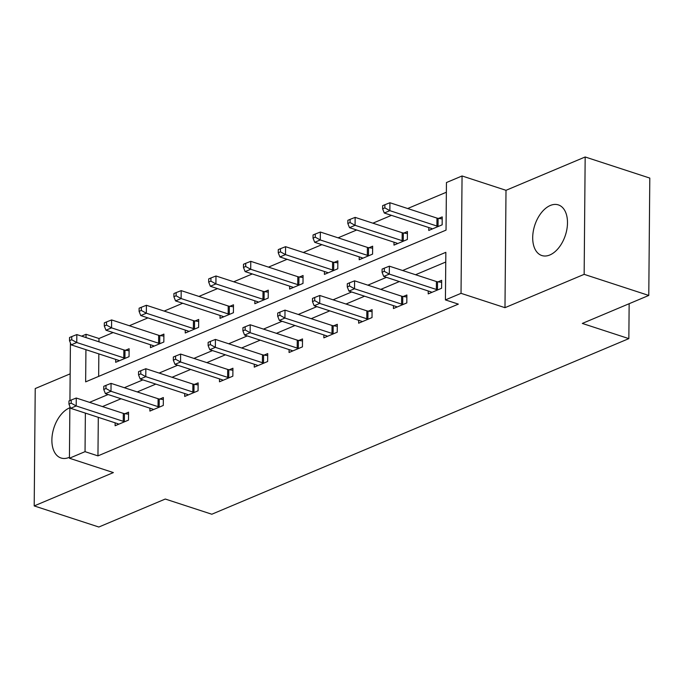 <?xml version="1.0" encoding="UTF-8"?>
<svg xmlns="http://www.w3.org/2000/svg" width="684" height="684" viewBox="0 0 684 684"><rect width="100%" height="100%" fill="white"/><g stroke="black" fill="none" stroke-linecap="round" stroke-linejoin="round"><path stroke-width="1.03" d="M550.312 205.474A26.633 16.1 -71.9 0 0 533.255 231.414A26.633 16.1 -71.9 0 0 541.831 255.534A26.633 16.1 -71.9 0 0 549.876 254.961A26.633 16.1 -71.9 0 0 566.933 229.02A26.633 16.1 -71.9 0 0 558.358 204.901A26.633 16.1 -71.9 0 0 550.312 205.474M69.862 407.784A26.633 16.1 -71.9 0 0 69.494 407.938A26.633 16.1 -71.9 0 0 52.437 433.878A26.633 16.1 -71.9 0 0 61.013 457.998A26.633 16.1 -71.9 0 0 69.067 457.425A26.633 16.1 -71.9 0 0 69.435 457.263M85.927 349.678L85.645 381.869L446.036 230.123L446.447 182.542L462.059 175.968L461.033 293.333L445.421 299.908L445.84 252.328L402.645 270.513M506.006 190.314L504.98 307.68L584.153 274.344L648.774 295.445L649.8 178.079L585.171 156.978L506.006 190.314L462.059 175.968M70.161 373.84L35.226 388.555L34.2 505.921L113.373 472.584L69.426 458.229L69.879 406.433M81.635 336.152L86.056 334.288L86.03 337.588M113.142 332.552L98.983 338.512L86.056 334.288M446.361 192.238L407.673 208.526M391.462 215.357L372.883 223.181M356.672 230.004L338.093 237.827M321.882 244.658L303.303 252.482M287.092 259.304L268.513 267.128M252.302 273.951L233.723 281.774M217.512 288.605L198.933 296.428M182.722 303.251L164.143 311.075M147.932 317.898L129.353 325.721M584.153 274.344L585.171 156.978M648.774 295.445L582.315 323.429L628.844 338.623L211.809 514.231L165.28 499.038L98.829 527.022L34.2 505.921M628.844 338.623L629.152 303.713M98.983 338.512L98.958 341.812M98.847 353.893L98.65 376.397M115.69 359.391L115.664 362.306L129.045 356.672L129.114 348.737L125.505 350.259M150.48 344.745L150.454 347.652L163.835 342.017L163.903 334.091L160.295 335.605M185.27 330.098L185.244 333.005L198.625 327.371L198.693 319.437L195.085 320.958M220.06 315.444L220.034 318.351L233.415 312.716L233.483 304.79L229.875 306.312M254.85 300.798L254.824 303.705L268.205 298.07L268.273 290.144L264.665 291.658M289.64 286.143L289.614 289.058L302.995 283.424L303.063 275.49L299.455 277.011M324.43 271.497L324.404 274.404L337.785 268.769L337.853 260.843L334.245 262.365M359.22 256.851L359.194 259.758L372.575 254.123L372.643 246.189L369.035 247.711M394.01 242.196L393.984 245.111L407.365 239.477L407.433 231.543L403.825 233.064M428.8 227.55L428.774 230.457L442.155 224.822L442.223 216.896L438.615 218.41M98.299 417.334L97.957 455.877L458.348 304.123L445.421 299.908M445.754 262.023L415.573 274.729M399.362 281.56L380.783 289.383M364.572 296.206L345.993 304.029M329.782 310.861L311.203 318.684M294.992 325.507L276.413 333.33M260.202 340.153L241.623 347.976M225.412 354.808L206.833 362.631M190.622 369.454L172.043 377.277M155.832 384.1L137.253 391.923M121.042 398.755L102.463 406.578M115.134 422.832L115.109 425.747L128.489 420.113L128.558 412.178L124.95 413.7M149.924 408.186L149.899 411.093L163.279 405.458L163.348 397.532L159.74 399.054M184.714 393.539L184.689 396.446L198.069 390.812L198.138 382.878L194.53 384.399M219.504 378.885L219.478 381.8L232.859 376.166L232.928 368.231L229.32 369.753M254.294 364.239L254.268 367.146L267.649 361.511L267.718 353.585L264.109 355.099M289.084 349.592L289.058 352.499L302.439 346.865L302.508 338.931L298.899 340.452M323.874 334.938L323.848 337.845L337.229 332.21L337.298 324.284L333.689 325.806M358.664 320.292L358.638 323.199L372.019 317.564L372.087 309.638L368.479 311.152M393.454 305.637L393.428 308.552L406.809 302.918L406.877 294.984L403.269 296.505M428.244 290.991L428.218 293.898L441.599 288.263L441.667 280.337L438.059 281.859M504.98 307.68L461.033 293.333M97.957 455.877L85.038 451.662L69.426 458.229M69.93 400.55L70.426 342.992M85.372 413.119L85.038 451.662M386.434 277.336L367.855 285.16M351.644 291.991L333.065 299.814M316.854 306.637L298.275 314.46M282.064 321.283L263.485 329.107M247.275 335.938L228.695 343.761M212.485 350.584L193.905 358.407M177.695 365.23L159.115 373.054M142.905 379.885L124.326 387.708M108.115 394.531L89.536 402.354M123.248 421.318L123.317 413.384L76.266 398.02L76.198 405.954L123.248 421.318A3.411 1.265 -179.5 0 0 124.368 421.558L124.881 421.626M71.187 403.184L71.213 400.012L68.981 400.944L68.956 404.116L71.187 403.184L76.198 405.954L70.623 408.297L117.665 423.661A3.411 1.265 -179.5 0 1 118.469 424.046L118.717 424.225M123.317 413.384A3.411 1.265 -179.5 0 0 124.437 413.632L128.541 414.179M76.266 398.02L71.213 400.012M68.956 404.116L70.623 408.297M129.096 350.738L124.992 350.191A3.411 1.265 0.5 0 1 123.864 349.943L76.822 334.579L76.753 342.513L71.179 344.856L118.221 360.22A3.411 1.265 0.5 0 1 119.025 360.605L119.272 360.784M125.437 358.185L124.924 358.117A3.411 1.265 0.5 0 1 123.795 357.869L76.753 342.513L71.734 339.734L71.769 336.562L69.537 337.503L69.511 340.675L71.734 339.734M71.179 344.856L69.511 340.675M71.769 336.562L76.822 334.579M158.038 406.664L158.107 398.738L111.056 383.373L110.988 391.299L158.038 406.664A3.411 1.265 -179.5 0 0 159.158 406.912L159.671 406.98M105.977 388.529L106.003 385.357L103.771 386.298L103.746 389.47L105.977 388.529L110.988 391.299L105.413 393.651L152.455 409.015A3.411 1.265 -179.5 0 1 153.259 409.4L153.507 409.579M158.107 398.738A3.411 1.265 -179.5 0 0 159.227 398.986L163.331 399.533M111.056 383.373L106.003 385.357M103.746 389.47L105.413 393.651M192.828 392.017L192.897 384.083L145.846 368.719L145.778 376.653L192.828 392.017A3.411 1.265 -179.5 0 0 193.948 392.265L194.461 392.334M140.767 373.883L140.793 370.711L138.561 371.651L138.536 374.823L140.767 373.883L145.778 376.653L140.203 379.004L187.245 394.36A3.411 1.265 -179.5 0 1 188.049 394.745L188.297 394.924M192.897 384.083A3.411 1.265 -179.5 0 0 194.017 384.331L198.121 384.878M145.846 368.719L140.793 370.711M138.536 374.823L140.203 379.004M163.886 336.092L159.782 335.536A3.411 1.265 0.5 0 1 158.654 335.297L111.612 319.932L111.543 327.858L105.969 330.21L153.011 345.574A3.411 1.265 0.5 0 1 153.815 345.95L154.062 346.13M160.227 343.539L159.714 343.471A3.411 1.265 0.5 0 1 158.585 343.223L111.543 327.858L106.524 325.088L106.559 321.916L104.327 322.857L104.301 326.029L106.524 325.088M105.969 330.21L104.301 326.029M106.559 321.916L111.612 319.932M198.676 321.437L194.572 320.89A3.411 1.265 0.5 0 1 193.444 320.642L146.402 305.278L146.333 313.212L140.759 315.555L187.801 330.919A3.411 1.265 0.5 0 1 188.604 331.304L188.852 331.483M195.017 328.893L194.504 328.824A3.411 1.265 0.5 0 1 193.375 328.577L146.333 313.212L141.314 310.442L141.349 307.27L139.117 308.202L139.091 311.374L141.314 310.442M140.759 315.555L139.091 311.374M141.349 307.27L146.402 305.278M227.618 377.363L227.686 369.437L180.636 354.073L180.567 362.007L227.618 377.363A3.411 1.265 -179.5 0 0 228.738 377.611L229.251 377.679M175.557 359.228L175.583 356.056L173.351 356.997L173.326 360.169L175.557 359.228L180.567 362.007L174.993 364.35L222.035 379.714A3.411 1.265 -179.5 0 1 222.839 380.099L223.087 380.278M227.686 369.437A3.411 1.265 -179.5 0 0 228.807 369.685L232.911 370.232M180.636 354.073L175.583 356.056M173.326 360.169L174.993 364.35M262.408 362.717L262.476 354.791L215.426 339.426L215.357 347.352L262.408 362.717A3.411 1.265 -179.5 0 0 263.528 362.965L264.041 363.033M210.347 344.582L210.373 341.41L208.141 342.351L208.116 345.523L210.347 344.582L215.357 347.352L209.783 349.704L256.825 365.068A3.411 1.265 -179.5 0 1 257.629 365.444L257.877 365.624M262.476 354.791A3.411 1.265 -179.5 0 0 263.596 355.03L267.701 355.586M215.426 339.426L210.373 341.41M208.116 345.523L209.783 349.704M297.198 348.071L297.266 340.136L250.216 324.772L250.147 332.706L297.198 348.071A3.411 1.265 -179.5 0 0 298.318 348.318L298.831 348.387M245.137 329.936L245.163 326.764L242.931 327.696L242.906 330.868L245.137 329.936L250.147 332.706L244.573 335.049L291.615 350.413A3.411 1.265 -179.5 0 1 292.419 350.798L292.666 350.978M297.266 340.136A3.411 1.265 -179.5 0 0 298.386 340.384L302.49 340.931M250.216 324.772L245.163 326.764M242.906 330.868L244.573 335.049M233.466 306.791L229.362 306.244A3.411 1.265 0.5 0 1 228.234 305.996L181.192 290.632L181.123 298.566L175.549 300.909L222.591 316.273A3.411 1.265 0.5 0 1 223.394 316.658L223.642 316.837M229.807 314.238L229.294 314.17A3.411 1.265 0.5 0 1 228.165 313.922L181.123 298.566L176.104 295.787L176.139 292.615L173.907 293.556L173.881 296.728L176.104 295.787M175.549 300.909L173.881 296.728M176.139 292.615L181.192 290.632M268.256 292.145L264.152 291.589A3.411 1.265 0.5 0 1 263.024 291.341L215.982 275.985L215.913 283.911L210.339 286.263L257.381 301.627A3.411 1.265 0.5 0 1 258.184 302.003L258.432 302.183M264.597 299.592L264.084 299.524A3.411 1.265 0.5 0 1 262.955 299.276L215.913 283.911L210.894 281.141L210.928 277.969L208.697 278.91L208.671 282.082L210.894 281.141M210.339 286.263L208.671 282.082M210.928 277.969L215.982 275.985M303.046 277.49L298.942 276.943A3.411 1.265 0.5 0 1 297.814 276.695L250.772 261.331L250.703 269.265L245.128 271.608L292.171 286.972A3.411 1.265 0.5 0 1 292.974 287.357L293.222 287.536M299.387 284.946L298.874 284.877A3.411 1.265 0.5 0 1 297.745 284.629L250.703 269.265L245.684 266.495L245.718 263.323L243.487 264.255L243.461 267.427L245.684 266.495M245.128 271.608L243.461 267.427M245.718 263.323L250.772 261.331M331.988 333.416L332.056 325.49L285.006 310.126L284.937 318.051L331.988 333.416A3.411 1.265 -179.5 0 0 333.108 333.664L333.621 333.732M279.927 315.281L279.953 312.109L277.721 313.05L277.695 316.222L279.927 315.281L284.937 318.051L279.363 320.403L326.405 335.767A3.411 1.265 -179.5 0 1 327.217 336.152L327.456 336.331M332.056 325.49A3.411 1.265 -179.5 0 0 333.176 325.738L337.28 326.285M285.006 310.126L279.953 312.109M277.695 316.222L279.363 320.403M337.836 262.844L333.732 262.297A3.411 1.265 0.5 0 1 332.604 262.049L285.561 246.685L285.493 254.61L279.918 256.962L326.961 272.326A3.411 1.265 0.5 0 1 327.764 272.711L328.012 272.89M334.177 270.291L333.664 270.223A3.411 1.265 0.5 0 1 332.535 269.975L285.493 254.61L280.474 251.84L280.508 248.668L278.277 249.609L278.251 252.781L280.474 251.84M279.918 256.962L278.251 252.781M280.508 248.668L285.561 246.685M366.778 318.77L366.846 310.835L319.796 295.479L319.727 303.405L366.778 318.77A3.411 1.265 -179.5 0 0 367.898 319.018L368.411 319.086M314.717 300.635L314.743 297.463L312.511 298.404L312.485 301.576L314.717 300.635L319.727 303.405L314.153 305.757L361.203 321.121A3.411 1.265 -179.5 0 1 362.007 321.497L362.246 321.677M366.846 310.835A3.411 1.265 -179.5 0 0 367.966 311.083L372.07 311.639M319.796 295.479L314.743 297.463M312.485 301.576L314.153 305.757M372.626 248.189L368.522 247.642A3.411 1.265 0.5 0 1 367.393 247.394L320.351 232.038L320.283 239.964L314.708 242.316L361.75 257.671A3.411 1.265 0.5 0 1 362.554 258.056L362.802 258.236M368.967 255.645L368.454 255.577A3.411 1.265 0.5 0 1 367.325 255.329L320.283 239.964L315.273 237.194L315.298 234.022L313.067 234.963L313.041 238.135L315.273 237.194M314.708 242.316L313.041 238.135M315.298 234.022L320.351 232.038M401.568 304.123L401.636 296.189L354.586 280.825L354.517 288.759L401.568 304.123A3.411 1.265 -179.5 0 0 402.688 304.363L403.201 304.431M349.507 285.989L349.533 282.817L347.301 283.749L347.275 286.921L349.507 285.989L354.517 288.759L348.943 291.102L395.993 306.466A3.411 1.265 -179.5 0 1 396.797 306.851L397.036 307.031M401.636 296.189A3.411 1.265 -179.5 0 0 402.756 296.437L406.86 296.984M354.586 280.825L349.533 282.817M347.275 286.921L348.943 291.102M407.416 233.543L403.312 232.996A3.411 1.265 0.5 0 1 402.183 232.748L355.141 217.384L355.073 225.318L349.498 227.661L396.54 243.025A3.411 1.265 0.5 0 1 397.344 243.41L397.592 243.589M403.757 240.99L403.244 240.922A3.411 1.265 0.5 0 1 402.115 240.674L355.073 225.318L350.063 222.539L350.088 219.367L347.857 220.308L347.831 223.48L350.063 222.539M349.498 227.661L347.831 223.48M350.088 219.367L355.141 217.384M436.358 289.469L436.426 281.543L389.376 266.179L389.307 274.104L436.358 289.469A3.411 1.265 -179.5 0 0 437.478 289.717L437.991 289.785M384.297 271.334L384.322 268.162L382.091 269.103L382.065 272.275L384.297 271.334L389.307 274.104L383.733 276.456L430.783 291.82A3.411 1.265 -179.5 0 1 431.587 292.205L431.826 292.384M436.426 281.543A3.411 1.265 -179.5 0 0 437.546 281.791L441.65 282.338M389.376 266.179L384.322 268.162M382.065 272.275L383.733 276.456M442.206 218.897L438.102 218.341A3.411 1.265 0.5 0 1 436.973 218.102L389.931 202.738L389.863 210.663L384.288 213.015L431.33 228.379A3.411 1.265 0.5 0 1 432.134 228.755L432.382 228.935M438.547 226.344L438.034 226.276A3.411 1.265 0.5 0 1 436.905 226.028L389.863 210.663L384.853 207.893L384.878 204.721L382.647 205.662L382.621 208.834L384.853 207.893M384.288 213.015L382.621 208.834M384.878 204.721L389.931 202.738M124.368 421.558L124.437 413.632M124.992 350.191L124.924 358.117M123.864 349.943L123.795 357.869M159.158 406.912L159.227 398.986M193.948 392.265L194.017 384.331M159.782 335.536L159.714 343.471M158.654 335.297L158.585 343.223M194.572 320.89L194.504 328.824M193.444 320.642L193.375 328.577M228.738 377.611L228.807 369.685M263.528 362.965L263.596 355.03M298.318 348.318L298.386 340.384M229.362 306.244L229.294 314.17M228.234 305.996L228.165 313.922M264.152 291.589L264.084 299.524M263.024 291.341L262.955 299.276M298.942 276.943L298.874 284.877M297.814 276.695L297.745 284.629M333.108 333.664L333.176 325.738M333.732 262.297L333.664 270.223M332.604 262.049L332.535 269.975M367.898 319.018L367.966 311.083M368.522 247.642L368.454 255.577M367.393 247.394L367.325 255.329M402.688 304.363L402.756 296.437M403.312 232.996L403.244 240.922M402.183 232.748L402.115 240.674M437.478 289.717L437.546 281.791M438.102 218.341L438.034 226.276M436.973 218.102L436.905 226.028"/></g></svg>
